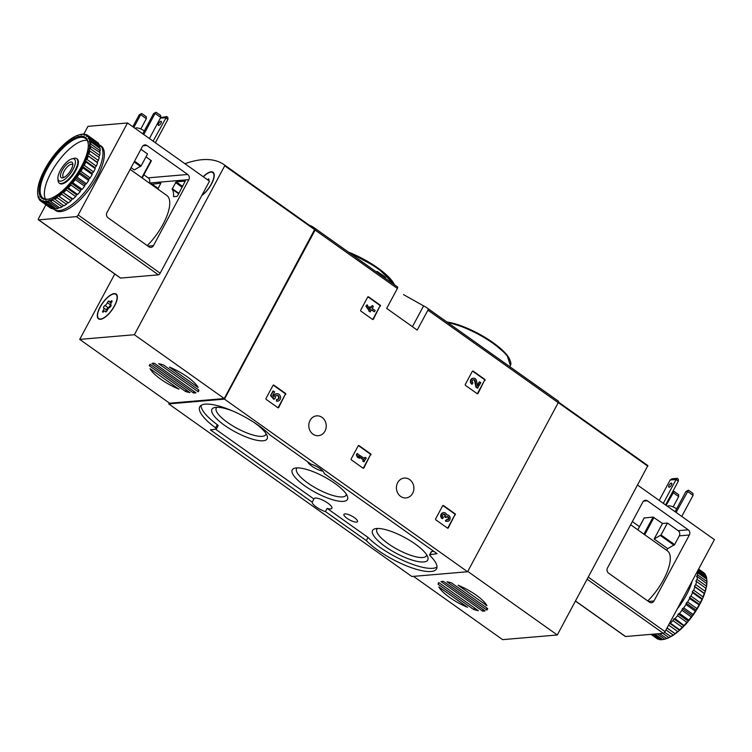 <?xml version="1.0" encoding="UTF-8"?>
<svg xmlns="http://www.w3.org/2000/svg" width="752" height="752" viewBox="0 0 752 752"><rect width="100%" height="100%" fill="white"/><g stroke="black" fill="none" stroke-linecap="round" stroke-linejoin="round"><path stroke-width="1.13" d="M309.044 225.017A174.718 67.36 125.4 0 1 314.421 227.95L396.68 286.362A174.718 67.36 125.4 0 1 397.582 287.029A1.88 0.724 125.4 0 1 397.385 288.477L386.688 308.414L417.219 330.09L427.916 310.153A1.88 0.724 -54.6 0 0 428.114 308.705A174.718 67.36 -54.6 0 0 427.211 308.038L557.542 400.562A174.718 67.36 125.4 0 1 558.435 401.23A1.88 0.724 125.4 0 1 558.238 402.677L467.584 571.746L411.852 576.502L168.73 403.899L169.238 402.95M314.421 227.95A174.718 67.36 125.4 0 1 315.314 228.627A1.88 0.724 125.4 0 1 315.116 230.074L224.463 399.133L168.73 403.899M427.211 308.038A174.718 67.36 -54.6 0 0 423.602 305.885L403.514 294.605M380.409 306.149A0.752 0.658 -94.9 0 0 380.183 305.115L368.593 296.89A0.752 0.658 -94.9 0 0 367.69 297.125L360.716 310.125A0.752 0.658 -94.9 0 0 360.941 311.168L372.531 319.393A0.752 0.658 -94.9 0 0 373.434 319.158L379.873 306.196A0.752 0.658 85.1 0 0 379.647 305.162L368.057 296.937A0.752 0.658 85.1 0 0 367.925 296.861M485.012 380.409A0.752 0.658 -94.9 0 0 484.786 379.375L473.196 371.15A0.752 0.658 -94.9 0 0 472.294 371.375L465.319 384.385A0.752 0.658 -94.9 0 0 465.535 385.428L477.135 393.653A0.752 0.658 -94.9 0 0 478.037 393.418L484.476 380.456A0.752 0.658 85.1 0 0 484.25 379.422L472.66 371.197A0.752 0.658 85.1 0 0 472.529 371.121M370.905 454.913A0.752 0.658 -94.9 0 0 370.68 453.879L359.089 445.645A0.752 0.658 -94.9 0 0 358.178 445.88L351.203 458.889A0.752 0.658 -94.9 0 0 351.428 459.923L363.019 468.158A0.752 0.658 -94.9 0 0 363.93 467.923L370.36 454.96A0.752 0.658 85.1 0 0 370.134 453.926L358.544 445.692A0.752 0.658 85.1 0 0 358.422 445.626M455.345 514.866A0.752 0.658 -94.9 0 0 455.12 513.823L443.53 505.598A0.752 0.658 -94.9 0 0 442.627 505.833L435.652 518.842A0.752 0.658 -94.9 0 0 435.878 519.876L447.468 528.101A0.752 0.658 -94.9 0 0 448.371 527.876L454.81 514.913A0.752 0.658 85.1 0 0 454.584 513.87L442.994 505.645A0.752 0.658 85.1 0 0 442.862 505.57M285.722 394.443A0.752 0.658 -94.9 0 0 285.497 393.409L273.907 385.174A0.752 0.658 -94.9 0 0 273.004 385.409L266.029 398.419A0.752 0.658 -94.9 0 0 266.255 399.453L277.845 407.687A0.752 0.658 -94.9 0 0 278.748 407.452L285.187 394.49A0.752 0.658 85.1 0 0 284.961 393.456L273.371 385.221A0.752 0.658 85.1 0 0 273.239 385.156M310.031 420.453A9.955 8.733 -94.9 0 1 316.677 415.856A9.955 8.733 -94.9 0 1 326.218 425.03A9.955 8.733 -94.9 0 1 318.369 435.699A9.955 8.733 -94.9 0 1 310.125 430.896A9.955 8.733 -94.9 0 1 310.031 420.453M397.667 482.671A9.955 8.733 -94.9 0 1 404.313 478.075A9.955 8.733 -94.9 0 1 413.863 487.249A9.955 8.733 -94.9 0 1 406.005 497.918A9.955 8.733 -94.9 0 1 397.761 493.115A9.955 8.733 -94.9 0 1 397.667 482.671M467.584 571.746L224.463 399.133M376.592 272.102L376.959 271.416A174.718 67.36 125.4 0 1 377.495 271.688L377.09 272.45M377.495 271.688L382.392 275.035L381.931 275.89M382.392 275.035L383.52 275.834L383.059 276.689M383.464 275.928L385.55 277.413L385.146 278.174M366.215 540.528L325.428 511.567A10.143 2.905 -151.8 0 1 316.385 507.083A10.143 2.905 -151.8 0 1 312.202 502.186L210.541 430.003L216.115 429.082A2.256 0.649 28.2 0 0 216.407 428.941A2.256 0.649 28.2 0 0 215.58 427.841A43.212 12.37 28.2 0 1 199.759 406.804A43.212 12.37 28.2 0 1 229.52 409.671A43.212 12.37 28.2 0 1 269.902 434.947L310.896 464.069A10.143 2.905 -151.8 0 1 324.112 473.459L437.081 553.66L429.9 554.722A2.256 0.649 28.2 0 0 429.618 554.863A2.256 0.649 28.2 0 0 429.956 555.559A43.212 12.37 28.2 0 1 436.555 568.832A43.212 12.37 28.2 0 1 406.804 565.965A43.212 12.37 28.2 0 1 366.412 540.688L367.916 537.351L327.129 508.399L325.428 511.567M312.202 502.186L313.904 499.008A10.143 2.905 28.2 0 1 314.007 498.698A10.143 2.905 28.2 0 1 324.319 500.935A10.143 2.905 28.2 0 1 331.886 508.286A10.143 2.905 28.2 0 1 327.129 508.399M322.946 471.147A10.143 2.905 28.2 0 1 311.92 466.212A10.143 2.905 28.2 0 1 307.794 461.869M201.019 405.441A43.212 12.37 28.2 0 0 217.281 424.673A2.256 0.649 28.2 0 1 218.108 425.773L216.407 428.941M313.904 499.008L215.486 429.138M367.916 537.351L366.412 540.688M437.006 567.027A43.212 12.37 28.2 0 1 405.732 561.641A43.212 12.37 28.2 0 1 368.113 537.52M429.618 554.863L431.319 551.686A2.256 0.649 28.2 0 1 431.601 551.554L429.9 554.722M433.848 551.357L431.601 551.554M347.02 518.297A7.699 2.209 -151.8 0 0 357.51 521.606A7.699 2.209 -151.8 0 0 351.748 516.041A7.699 2.209 -151.8 0 0 343.937 514.33A7.699 2.209 -151.8 0 0 347.02 518.297M233.073 411.156A31.302 8.958 -151.8 0 0 214.48 407.575A31.302 8.958 -151.8 0 0 224.566 425.331A31.302 8.958 -151.8 0 0 254.787 439.807A31.302 8.958 -151.8 0 0 267.139 435.812A31.302 8.958 -151.8 0 0 253.866 422.314M385.193 546.516A31.302 8.958 -151.8 0 0 415.424 560.992A31.302 8.958 -151.8 0 0 427.766 556.997A31.302 8.958 -151.8 0 0 404.407 537.342A31.302 8.958 -151.8 0 0 375.116 528.759A31.302 8.958 -151.8 0 0 385.193 546.516M304.88 485.924A31.302 8.958 -151.8 0 0 335.101 500.4A31.302 8.958 -151.8 0 0 347.452 496.405A31.302 8.958 -151.8 0 0 324.093 476.749A31.302 8.958 -151.8 0 0 294.803 468.167A31.302 8.958 -151.8 0 0 304.88 485.924M297.228 467.876A28.087 8.046 -151.8 0 0 296.561 468.656A28.087 8.046 -151.8 0 0 307.878 483.075A28.087 8.046 -151.8 0 0 346.07 495.201A28.087 8.046 -151.8 0 0 346.352 494.214M377.542 528.477A28.087 8.046 -151.8 0 0 376.884 529.248A28.087 8.046 -151.8 0 0 388.192 543.677A28.087 8.046 -151.8 0 0 426.384 555.794A28.087 8.046 -151.8 0 0 426.666 554.816M216.914 407.283A28.087 8.046 -151.8 0 0 216.247 408.063A28.087 8.046 -151.8 0 0 227.565 422.483A28.087 8.046 -151.8 0 0 265.757 434.609A28.087 8.046 -151.8 0 0 266.039 433.622M277.977 407.753A0.752 0.658 85.1 0 0 278.212 407.499L285.187 394.49M276.952 399.538L277.056 401.164A3.751 3.29 -94.9 0 0 280.571 397.159A3.751 3.29 -94.9 0 0 274.038 396.83L272.75 395.336L274.64 391.811L272.976 391.059L270.551 395.571L273.719 399.246L275.476 397.93A2.143 1.88 -94.9 0 1 277.112 395.308A2.143 1.88 -94.9 0 1 277.479 399.575A2.143 1.88 -94.9 0 1 276.952 399.538L276.416 399.575L276.51 401.211A3.751 3.29 85.1 0 0 277.347 401.183M273.512 391.012L270.551 395.571M277.056 401.164L276.51 401.211M276.708 393.738A3.751 3.29 85.1 0 0 273.606 396.332M277.206 399.575A2.143 1.88 85.1 0 0 276.849 395.355M271.096 395.533L274.264 399.199M447.59 528.177A0.752 0.658 85.1 0 0 447.835 527.913L454.81 514.913M443.558 512.695A3.215 2.82 85.1 0 0 442.101 518.617L442.646 518.57A3.215 2.82 -94.9 0 1 443.821 512.657A3.215 2.82 -94.9 0 1 446.791 514.979A3.215 2.82 -94.9 0 1 450.128 517.902A3.215 2.82 -94.9 0 1 445.87 520.863L445.325 520.901A3.215 2.82 85.1 0 0 447.327 521.352M442.646 518.57L443.323 517.301A1.711 1.504 -94.9 0 1 444.122 514.152A1.495 1.316 -94.9 0 1 445.231 516.445L446.124 517.677L446.359 517.244A1.495 1.316 -94.9 0 1 448.634 517.348A1.711 1.504 -94.9 0 1 446.547 519.594L445.325 520.901M446.547 519.594L445.87 520.863M447.196 519.848A1.711 1.504 85.1 0 0 447.092 516.605M446.124 517.677L444.996 516.868M445.231 516.445L444.46 516.915M444.686 516.492A1.495 1.316 85.1 0 0 443.68 514.199M363.15 468.223A0.752 0.658 85.1 0 0 363.385 467.97L370.36 454.96M365.134 457.301L364.504 458.476L357.04 453.606L356.363 454.875L357.341 457.188L359.494 458.288L358.507 455.966L363.827 459.745L362.661 460.967L363.789 461.766L366.262 458.1L365.134 457.301L364.137 458.212M357.576 453.559L356.363 454.875M363.827 459.745L362.661 460.967M363.197 460.92L364.325 461.719M358.77 456.586L363.291 459.792M356.899 454.828L357.877 457.141L357.341 457.188M357.877 457.141L359.494 458.288M477.257 393.728A0.752 0.658 85.1 0 0 477.492 393.465L484.476 380.456M479.729 381.894L477.529 385.992L476.514 380.775A3.215 2.82 -94.9 0 0 473.487 378.209L472.952 378.256A3.215 2.82 85.1 0 0 471.767 384.169L472.989 382.853A1.711 1.504 -94.9 0 1 473.619 379.704A1.711 1.504 -94.9 0 1 475.236 381.076L476.392 387.017L475.856 387.064L477.407 388.173L480.857 382.702L479.193 381.941L477.398 385.287M476.392 387.017L477.952 388.126M475.236 381.076L474.691 381.114L475.856 387.064M474.691 381.114A1.711 1.504 85.1 0 0 473.346 379.751M472.312 384.122A3.215 2.82 -94.9 0 1 473.487 378.209M372.663 319.468A0.752 0.658 85.1 0 0 372.898 319.205L379.873 306.196M374.468 311.779L375.145 310.52L372.24 308.461L373.359 306.374L372.231 305.575L371.112 307.662L369.909 306.797L369.232 308.066L370.435 308.922L370.003 309.739L367.089 304.795L365.867 306.111L369.909 311.854L371.563 309.721L374.468 311.779L371.394 310.031M367.089 304.795L365.867 306.111M370.435 308.922L369.73 309.279M369.298 308.546L369.899 308.969M369.909 306.797L368.856 307.803M372.231 305.575L370.745 307.389M366.412 306.064L369.317 310.999L368.781 311.046M369.317 310.999L370.445 311.807M184.907 163.71A174.718 67.36 125.4 0 1 224.181 164.763A174.718 67.36 125.4 0 1 224.961 165.346L134.364 334.725L79.712 339.396L114.774 274.01M224.181 164.763L314.073 228.589A174.718 67.36 125.4 0 1 314.853 229.163L224.265 398.551L134.364 334.725M169.444 367.089A27.805 7.962 28.2 0 1 198.143 387.459L169.444 367.089M179.042 388.916L178.901 389.16A27.805 7.962 28.2 0 1 150.052 368.677L178.901 389.16M189.993 392.591A27.805 7.962 28.2 0 1 185.612 391.538L149.347 365.792A27.805 7.962 28.2 0 1 149.61 364.955A27.805 7.962 28.2 0 1 150.137 364.297L189.993 392.591M186.468 389.95L185.612 391.538M198.904 390.119A27.805 7.962 28.2 0 1 198.613 391.237A27.805 7.962 28.2 0 1 198.208 391.783L158.625 363.677A27.805 7.962 28.2 0 1 163.344 364.88L198.904 390.119M198.848 390.598L198.208 391.783M150.146 364.297L149.347 365.792M151.913 363.451A27.805 7.962 28.2 0 1 154.301 363.207L196.009 392.817A27.805 7.962 28.2 0 1 193.518 392.986L151.913 363.451M224.265 398.551L169.614 403.213L79.712 339.396M203.209 176.711A15.219 5.866 125.4 0 1 213.013 172.246A15.219 5.866 125.4 0 1 212.139 182.745A15.219 5.866 125.4 0 1 201.809 195.52M100.044 307.079A15.219 5.866 125.4 0 1 116.137 294.051A15.219 5.866 125.4 0 1 112.104 309.852A15.219 5.866 125.4 0 1 98.512 318.867A15.219 5.866 125.4 0 1 100.044 307.079M194.279 391.566L193.518 392.986M60.301 170.507A13.301 5.132 125.4 0 1 71.91 158.869A13.301 5.132 125.4 0 1 70.838 172.932A13.301 5.132 125.4 0 1 57.913 178.581A13.301 5.132 125.4 0 1 60.301 170.507M62.162 170.347A9.391 3.619 125.4 0 1 68.761 162.846A9.391 3.619 125.4 0 1 72.831 163.88A9.391 3.619 125.4 0 1 69.616 172.058A9.391 3.619 125.4 0 1 62.952 177.801A9.391 3.619 125.4 0 1 62.162 170.347M71.91 158.869L73.893 158.352A15.031 5.79 125.4 0 1 76.666 158.634A15.031 5.79 125.4 0 1 72.69 174.238A15.031 5.79 125.4 0 1 59.258 183.14A15.031 5.79 125.4 0 1 58.083 180.621L57.913 178.581M64.005 177.387A7.764 2.999 125.4 0 1 63.394 177.162A7.764 2.999 125.4 0 1 64.164 171.146A7.764 2.999 125.4 0 1 72.38 164.5A7.764 2.999 125.4 0 1 72.794 165.008M100.599 318.989A14.843 5.725 125.4 0 1 98.728 318.557A14.843 5.725 125.4 0 1 102.657 303.141A14.843 5.725 125.4 0 1 115.911 294.352A14.843 5.725 125.4 0 1 113.279 307.831A14.843 5.725 125.4 0 1 100.599 318.989M109.67 307.418A2.594 1.006 -54.6 0 0 107.292 310.256A1.485 0.573 -54.6 0 1 106.427 311.535A1.485 0.573 -54.6 0 1 105.553 311.892A1.485 0.573 -54.6 0 1 105.44 311.582A2.594 1.006 125.4 0 0 105.233 311.046A2.594 1.006 125.4 0 0 103.626 311.732A1.485 0.573 -54.6 0 1 102.714 312.127A1.485 0.573 -54.6 0 1 103.09 310.623A2.594 1.006 -54.6 0 0 103.738 307.972A2.594 1.006 -54.6 0 0 103.663 307.935A1.485 0.573 -54.6 0 1 103.626 307.906A1.485 0.573 -54.6 0 1 103.804 306.713A1.485 0.573 -54.6 0 1 104.97 305.491A2.594 1.006 -54.6 0 0 107.357 302.652A1.485 0.573 -54.6 0 1 108.213 301.383A1.485 0.573 -54.6 0 1 109.087 301.026A1.485 0.573 -54.6 0 1 109.209 301.336A2.594 1.006 -54.6 0 0 109.416 301.872A2.594 1.006 -54.6 0 0 111.014 301.176A1.485 0.573 -54.6 0 1 111.926 300.781A1.485 0.573 -54.6 0 1 111.559 302.295A2.594 1.006 -54.6 0 0 110.911 304.936A2.594 1.006 -54.6 0 0 110.986 304.983A1.485 0.573 -54.6 0 1 111.023 305.002A1.485 0.573 -54.6 0 1 110.845 306.205A1.485 0.573 -54.6 0 1 109.67 307.418M107.057 310.745A2.594 1.006 -54.6 0 0 106.85 310.181A2.594 1.006 -54.6 0 0 106.775 310.144L103.795 308.029M110.704 304.381A1.485 0.573 -54.6 0 0 110.469 304.861A2.594 1.006 -54.6 0 1 108.081 307.7A1.485 0.573 -54.6 0 0 106.963 308.828A1.485 0.573 -54.6 0 0 106.681 310.059M203.341 176.795A14.843 5.725 125.4 0 1 212.797 172.546A14.843 5.725 125.4 0 1 211.979 182.698A14.843 5.725 125.4 0 1 202.006 195.153M207.477 179.737A2.594 1.006 -54.6 0 0 207.89 179.371A1.485 0.573 -54.6 0 1 208.812 178.976A1.485 0.573 -54.6 0 1 208.473 180.442M156.134 112.264L160.655 115.479L160.731 117.434L155.072 113.42L156.134 112.264L153.634 113.543L155.072 113.42L143.764 134.505M160.731 117.434L149.422 138.518M142.777 133.8L153.634 113.543M141.743 113.496L146.273 116.701L146.349 118.666L140.69 114.652L141.743 113.496L139.252 114.774L140.69 114.652L133.828 127.445M146.349 118.666L140.803 128.996M132.831 126.74L139.252 114.774M140.934 149.263L147.542 153.953L141.15 165.882L134.26 169.924L131.064 167.658M106.953 212.628L142.344 146.631A3.76 3.299 -94.9 0 1 146.866 145.465L187.718 174.473A3.76 3.299 -94.9 0 1 188.846 179.653L153.455 245.65A3.76 3.299 -94.9 0 1 148.934 246.816L108.081 217.807A3.76 3.299 -94.9 0 1 106.953 212.628M142.128 177.923L151.387 160.787L146.02 156.801M143.867 174.802L148.163 177.848A3.76 3.299 -94.9 0 1 149.3 183.018L188.846 179.653M147.242 245.613A37.196 14.344 -54.6 0 0 166.784 195.426L130.134 169.407M83.792 134.119L87.965 126.345L127.511 122.971L209.498 181.166L160.157 273.183A1.88 0.724 125.4 0 1 158.409 274.847L120.658 278.071A1.88 0.724 125.4 0 1 120.423 278.014A1.88 0.724 125.4 0 1 120.292 277.808M127.511 122.971L78.18 214.978A1.88 0.724 125.4 0 1 76.431 216.642L38.672 219.866A1.88 0.724 125.4 0 1 38.437 219.81A1.88 0.724 125.4 0 1 38.625 218.353L45.91 204.77M151.18 184.353L160.815 183.178L157.873 189.1M173.562 196.479A36.04 13.893 125.4 0 0 172.095 189.166L176.184 181.834L185.265 181.091L177.641 195.746L176.946 196.413L173.834 196.676M153.107 141.141L166.728 116.56L167.856 117.359L167.931 119.324L155.373 142.739M158.644 123.46A2.444 0.94 125.4 0 1 161.229 121.373A2.444 0.94 125.4 0 1 160.58 123.901A2.444 0.94 125.4 0 1 158.399 125.349A2.444 0.94 125.4 0 1 158.644 123.46M160.336 118.167L165.666 117.716L167.931 119.324M160.637 117.603L166.728 116.56M144.337 130.895A7.041 2.021 -151.8 0 0 136.356 127.887A7.041 2.021 -151.8 0 0 135.445 128.319L135.341 128.517M98.597 144.45A39.452 15.209 125.4 0 1 99.819 145.117L101.229 146.123A39.452 15.209 125.4 0 1 97.271 176.682A39.452 15.209 125.4 0 1 55.554 210.466L54.144 209.46A39.452 15.209 125.4 0 1 53.561 208.99M82.889 167.884A40.392 15.576 125.4 0 1 80.906 171.287L90.231 177.904A40.392 15.576 125.4 0 0 92.214 174.511L92.176 173.289L93.586 171.954L84.252 165.327L82.278 166.267L82.889 167.884L92.214 174.511M80.906 171.287L78.941 171.992L79.308 173.825L88.633 180.442A40.392 15.576 125.4 0 1 86.377 183.77L77.052 177.143L75.144 177.585L75.266 179.587L84.591 186.214A40.392 15.576 125.4 0 1 82.128 189.354L72.803 182.736L70.998 182.886L70.895 185.011L80.22 191.628A40.392 15.576 125.4 0 1 77.625 194.505L68.291 187.887L66.627 187.727L66.317 189.918L75.642 196.545A40.392 15.576 125.4 0 1 73 199.064L62.162 191.967L61.683 194.176L71.008 200.803A40.392 15.576 125.4 0 1 68.385 202.88L57.754 195.473L57.114 197.644L66.449 204.262A40.392 15.576 125.4 0 1 63.929 205.851L53.524 198.143L52.772 200.22L62.106 206.838A40.392 15.576 125.4 0 1 59.775 207.881L50.45 201.254L49.594 199.891L48.88 200.681A39.64 15.284 125.4 0 1 46.126 201.292L46.098 200.662L45.374 201.357L45.261 202.401L54.586 209.028A40.392 15.576 125.4 0 1 52.828 208.896L43.503 202.269L43.137 200.446L42.309 201.95L51.644 208.577A40.392 15.576 125.4 0 1 50.252 207.853L40.928 201.226L40.805 199.224L40.035 200.474L40.881 201.075M79.308 173.825A40.392 15.576 125.4 0 1 77.052 177.143M75.266 179.587A40.392 15.576 125.4 0 1 72.803 182.736M70.895 185.011A40.392 15.576 125.4 0 1 68.291 187.887M66.317 189.918A40.392 15.576 125.4 0 1 63.666 192.437M61.683 194.176A40.392 15.576 125.4 0 1 59.06 196.263M57.114 197.644A40.392 15.576 125.4 0 1 54.605 199.224M52.772 200.22A40.392 15.576 125.4 0 1 50.45 201.254M45.261 202.401A40.392 15.576 125.4 0 1 43.503 202.269M42.309 201.95A40.392 15.576 125.4 0 1 40.928 201.226M40.035 200.474A40.392 15.576 125.4 0 1 39.057 199.186L39.16 197.062L38.521 197.344L38.888 198.293M38.493 198.011A40.392 15.576 125.4 0 1 37.957 196.206L37.891 194.768M37.732 194.655A40.392 15.576 125.4 0 1 37.713 194.411L37.638 193.527A39.64 15.284 125.4 0 1 37.6 191.093L37.901 190.585M37.666 190.124A39.64 15.284 125.4 0 1 38.173 186.552L38.737 185.735M38.418 185.434A39.64 15.284 125.4 0 1 39.527 181.429L39.941 180.217A39.64 15.284 125.4 0 1 41.614 175.912L42.187 174.614A39.64 15.284 125.4 0 1 44.377 170.14L45.082 168.815A39.64 15.284 125.4 0 1 47.724 164.293L48.542 162.987A39.64 15.284 125.4 0 1 51.55 158.559L52.471 157.3A39.64 15.284 125.4 0 1 55.751 153.117L56.738 151.942A39.64 15.284 125.4 0 1 60.188 148.116L61.213 147.063A39.64 15.284 125.4 0 1 64.738 143.707L65.762 142.814A39.64 15.284 125.4 0 1 69.25 140.041L70.256 139.327A39.64 15.284 125.4 0 1 73.593 137.221L74.025 137.372M73.593 137.221L74.542 136.704A39.64 15.284 125.4 0 1 77.644 135.322L78.208 135.36M77.644 135.322L77.785 135.821L78.499 135.031A39.64 15.284 125.4 0 1 79.336 134.796L80.201 134.57A40.392 15.576 125.4 0 1 81.808 134.232L83.256 134.11A40.392 15.576 125.4 0 1 85.014 134.241L85.568 134.636M79.336 134.796A39.64 15.284 125.4 0 1 81.263 134.42L81.282 135.05L82.015 134.354A39.64 15.284 125.4 0 1 84.356 134.533L84.243 135.275L86.207 134.57A40.392 15.576 125.4 0 1 87.589 135.285L96.895 142.015M84.967 134.702A39.64 15.284 125.4 0 1 86.809 135.661L86.583 136.488L88.482 136.046L97.816 142.664A40.392 15.576 125.4 0 1 98.785 143.952L89.46 137.334L88.219 138.65L90.024 138.5L99.358 145.127A40.392 15.576 125.4 0 1 99.884 146.941L90.56 140.314L89.121 141.705L90.785 141.865L100.119 148.482A40.392 15.576 125.4 0 1 100.185 150.767L90.86 144.149L89.244 145.55L100.072 152.647A40.392 15.576 125.4 0 1 99.678 155.335L90.353 148.708L88.586 150.08L99.217 157.488A40.392 15.576 125.4 0 1 98.38 160.496L89.056 153.869L87.176 155.147L97.591 162.855A40.392 15.576 125.4 0 1 96.331 166.089L86.997 159.471L85.051 160.599L85.907 161.962L95.231 168.589A40.392 15.576 125.4 0 1 93.586 171.954M88.482 136.046A40.392 15.576 125.4 0 1 89.46 137.334M90.024 138.5A40.392 15.576 125.4 0 1 90.56 140.314M90.785 141.865A40.392 15.576 125.4 0 1 90.86 144.149M90.738 146.02A40.392 15.576 125.4 0 1 90.353 148.708M89.892 150.861A40.392 15.576 125.4 0 1 89.056 153.869M88.266 156.228A40.392 15.576 125.4 0 1 86.997 159.471M85.907 161.962A40.392 15.576 125.4 0 1 84.252 165.327M82.306 166.897A39.64 15.284 125.4 0 1 79.665 171.418M78.838 172.725A39.64 15.284 125.4 0 1 75.839 177.152M74.918 178.412A39.64 15.284 125.4 0 1 71.637 182.604M70.65 183.779A39.64 15.284 125.4 0 1 67.201 187.605M66.176 188.658A39.64 15.284 125.4 0 1 62.651 192.004M61.626 192.897A39.64 15.284 125.4 0 1 58.139 195.67M57.133 196.385A39.64 15.284 125.4 0 1 53.787 198.5M52.847 199.007A39.64 15.284 125.4 0 1 49.745 200.389M45.374 201.357A39.64 15.284 125.4 0 1 43.033 201.179M42.422 201.01A39.64 15.284 125.4 0 1 40.57 200.051M40.11 199.665A39.64 15.284 125.4 0 1 38.813 197.955M38.521 197.344A39.64 15.284 125.4 0 1 37.816 194.937M37.694 194.138A39.64 15.284 125.4 0 1 37.638 193.527M81.808 134.232L81.263 134.42M85.014 134.241L84.356 134.533M87.589 135.285L86.809 135.661M87.27 136.046A39.64 15.284 125.4 0 1 88.567 137.757M88.858 138.368A39.64 15.284 125.4 0 1 89.573 140.774M89.685 141.583A39.64 15.284 125.4 0 1 89.789 144.619M89.723 145.587A39.64 15.284 125.4 0 1 89.206 149.169M88.971 150.278A39.64 15.284 125.4 0 1 87.852 154.282M87.448 155.495A39.64 15.284 125.4 0 1 85.766 159.809M85.202 161.097A39.64 15.284 125.4 0 1 83.011 165.581M81.583 166.333A37.384 14.41 125.4 0 1 48.936 199.036A37.384 14.41 125.4 0 1 51.935 159.509A37.384 14.41 125.4 0 1 88.266 143.651A37.384 14.41 125.4 0 1 81.583 166.333M49.378 198.923A36.632 14.128 125.4 0 1 43.052 198.133A36.632 14.128 125.4 0 1 52.743 160.082A36.632 14.128 125.4 0 1 85.465 138.387A36.632 14.128 125.4 0 1 88.294 144.102M45.534 199.13A36.632 14.128 125.4 0 1 56.983 163.09A36.632 14.128 125.4 0 1 87.223 140.398M76.92 158.841A15.031 5.79 125.4 0 1 78.377 161.539A15.031 5.79 125.4 0 1 75.689 170.657A15.031 5.79 125.4 0 1 62.566 183.808A15.031 5.79 125.4 0 1 59.54 183.309M99.819 145.117A39.452 15.209 125.4 0 1 95.861 175.677A39.452 15.209 125.4 0 1 54.144 209.46M54.586 209.028L55.281 208.37M98.55 144.553L98.785 143.952M99.386 147.965L99.884 146.941M99.377 152.158L100.185 150.767M98.55 157.008L99.678 155.335M97.591 162.855L97.074 162.169L98.38 160.496M95.231 168.589L94.949 167.621L96.331 166.089M88.633 180.442L88.839 179.014L90.231 177.904M84.591 186.214L85.042 184.607L86.377 183.77M80.22 191.628L80.887 189.908L82.128 189.354M75.642 196.545L76.516 194.749L77.625 194.505M71.008 200.803L72.06 198.989L73 199.064M66.449 204.262L67.652 202.495L68.385 202.88M62.106 206.838L63.253 205.371M48.88 200.681L48.786 201.818L58.111 208.445L59.07 207.383M58.111 208.445A40.392 15.576 125.4 0 1 56.033 208.906L46.126 201.292M48.786 201.818A40.392 15.576 125.4 0 1 46.709 202.279M82.278 166.267L92.176 173.289M85.051 160.599L94.949 167.621M87.176 155.147L97.074 162.169M57.754 195.473L67.652 202.495M62.162 191.967L72.06 198.989M66.627 187.727L76.516 194.749M70.998 182.886L80.887 189.908M75.144 177.585L85.042 184.607M78.941 171.992L88.839 179.014M413.497 576.361L502.627 639.642L557.288 634.979L647.876 465.591A174.718 67.36 -54.6 0 0 647.096 465.018L558.482 402.104M467.556 607.287A27.805 7.962 28.2 0 1 438.858 586.908L467.556 607.287M458.09 585.206A27.805 7.962 28.2 0 1 486.948 605.689L458.09 585.206M446.998 581.775A27.805 7.962 28.2 0 1 451.388 582.828L487.653 608.575A27.805 7.962 28.2 0 1 487.39 609.411A27.805 7.962 28.2 0 1 486.864 610.069L446.998 581.775M438.952 582.659L438.096 584.248A27.805 7.962 28.2 0 1 438.378 583.129A27.805 7.962 28.2 0 1 438.792 582.584L478.375 610.69A27.805 7.962 28.2 0 1 473.657 609.487L438.096 584.248M474.512 607.889L473.657 609.487M487.653 608.603L486.864 610.069M485.087 610.925A27.805 7.962 28.2 0 1 482.699 611.169L440.982 581.55A27.805 7.962 28.2 0 1 443.483 581.381L485.087 610.925M483.461 609.731L482.699 611.169M467.763 571.417L557.288 634.979M666.15 505.372L674.074 491.413L672.476 492.081M672.175 492.645L673.012 492.569L678.671 496.583L678.595 494.628L674.074 491.413M673.125 506.923L678.671 496.583M676.095 512.432L688.456 490.191L685.956 491.47L675.099 511.727M685.956 491.47L687.394 491.338L693.053 495.361L692.977 493.397L688.456 490.191M681.744 516.445L693.053 495.361M666.78 550.398L667.72 548.65L674.6 544.608L679.3 535.856A3.76 3.299 -94.9 0 0 678.172 530.677L667.428 523.044L662.484 523.467L653.084 517.075L644.191 517.987M647.763 600.961A37.196 14.344 -54.6 0 0 667.306 550.774L630.655 524.746M653.977 600.989L689.368 534.992A3.76 3.299 85.1 0 0 688.24 529.812L647.387 500.813A3.76 3.299 85.1 0 0 642.866 501.979L607.475 567.976A3.76 3.299 85.1 0 0 608.603 573.156L649.455 602.155A3.76 3.299 85.1 0 0 653.977 600.989L648.468 601.459M639.473 526.644L632.347 521.587M625.194 636.267A1.88 0.724 -54.6 0 0 625.326 636.474A1.88 0.724 -54.6 0 0 625.561 636.521L663.311 633.297A1.88 0.724 -54.6 0 0 665.059 631.633L714.4 539.626L637.64 485.125M667.72 548.65L654.146 539.015L661.036 534.973L667.428 523.044M654.146 539.015L662.484 523.467M670.154 480.02L676.095 479.513L677.148 478.357L671.931 478.808L670.154 480.02L659.213 500.437M669.064 485.266A2.444 0.94 125.4 0 1 671.649 483.169A2.444 0.94 125.4 0 1 671.404 485.059A2.444 0.94 125.4 0 1 668.819 487.155A2.444 0.94 125.4 0 1 669.064 485.266M665.567 504.959L678.351 481.12L676.095 479.513L663.311 503.351M677.148 478.357L678.276 479.165L678.351 481.12M676.659 508.813A7.041 2.021 -151.8 0 0 667.767 506.246L667.663 506.444M651.335 634.321L658.32 639.285A40.392 15.576 -54.6 0 1 656.928 638.561L650.997 634.35M664.326 639.275A40.392 15.576 -54.6 0 0 664.787 639.153L666.018 638.815A39.64 15.284 -54.6 0 1 665.182 639.05L664.326 639.275A40.392 15.576 -54.6 0 1 662.709 639.614L654.842 634.021M664.787 639.153L657.276 633.814M666.451 638.589A40.392 15.576 -54.6 0 0 668.782 637.546L669.976 637.141A39.64 15.284 -54.6 0 1 666.874 638.523L659.466 633.626M668.782 637.546L662.85 633.344M670.605 636.559A40.392 15.576 -54.6 0 0 673.125 634.97L674.271 634.519A39.64 15.284 -54.6 0 1 670.925 636.624L664.627 632.31M673.125 634.97L665.99 629.913M674.271 634.519L675.061 633.588L667.062 627.911M675.061 633.588A40.392 15.576 -54.6 0 0 677.684 631.501L668.594 625.053M675.268 633.804A39.64 15.284 -54.6 0 0 678.755 631.031L679.667 629.772L670.342 623.145A40.392 15.576 -54.6 0 0 672.993 620.626L682.318 627.253L684.329 625.739L674.967 618.595A40.392 15.576 -54.6 0 0 677.561 615.719L686.896 622.336L687.789 621.904L688.804 620.062L679.479 613.444A40.392 15.576 -54.6 0 0 681.942 610.295L691.267 616.913L692.968 615.286L693.053 614.478L683.718 607.851A40.392 15.576 -54.6 0 0 685.974 604.523L695.309 611.15L695.976 610.859L696.907 608.612L687.582 601.995A40.392 15.576 -54.6 0 0 689.565 598.592L699.435 605.031L700.262 602.662L690.928 596.035A40.392 15.576 -54.6 0 0 692.573 592.67L701.907 599.288L702.904 597.943L703.007 596.797L693.673 590.179A40.392 15.576 -54.6 0 0 694.933 586.936L704.267 593.563L704.991 592.416L705.056 591.204L695.732 584.577A40.392 15.576 -54.6 0 0 696.568 581.569L706.1 588.412A39.64 15.284 -54.6 0 1 704.991 592.416M679.667 629.772A40.392 15.576 -54.6 0 0 682.318 627.253M684.301 625.213A40.392 15.576 -54.6 0 0 686.896 622.336M688.804 620.062A40.392 15.576 -54.6 0 0 691.267 616.913M693.053 614.478A40.392 15.576 -54.6 0 0 695.309 611.15M696.907 608.612A40.392 15.576 -54.6 0 0 698.89 605.219M700.262 602.662A40.392 15.576 -54.6 0 0 701.907 599.288M703.007 596.797A40.392 15.576 -54.6 0 0 704.267 593.563M705.056 591.204A40.392 15.576 -54.6 0 0 705.893 588.196M706.354 586.043L697.029 579.416A40.392 15.576 -54.6 0 0 697.414 576.728L706.861 583.721A39.64 15.284 -54.6 0 1 706.344 587.303L706.354 586.043A40.392 15.576 -54.6 0 0 706.748 583.355M706.861 581.475L697.536 574.857A40.392 15.576 -54.6 0 0 697.461 572.573L706.786 579.19A40.392 15.576 -54.6 0 1 706.814 579.435A40.392 15.576 -54.6 0 1 706.861 581.475L706.918 582.753A39.64 15.284 -54.6 0 0 706.88 580.318L706.814 579.435M706.626 579.078L706.56 577.649L697.471 571.191M706.56 577.649A40.392 15.576 -54.6 0 0 706.034 575.835L698.035 570.157M698.561 569.17L704.483 573.372A40.392 15.576 -54.6 0 1 705.461 574.66L698.326 569.593M703.59 572.62L698.608 569.076M677.684 631.501L678.755 631.031M679.78 630.138A39.64 15.284 -54.6 0 0 683.305 626.783M684.329 625.739A39.64 15.284 -54.6 0 0 687.789 621.904M688.766 620.729A39.64 15.284 -54.6 0 0 692.047 616.546M692.968 615.286A39.64 15.284 -54.6 0 0 695.976 610.859M696.803 609.552A39.64 15.284 -54.6 0 0 699.435 605.031M700.14 603.706A39.64 15.284 -54.6 0 0 702.33 599.231M702.904 597.943A39.64 15.284 -54.6 0 0 704.577 593.629M706.617 583.27L706.918 582.753M705.79 588.12L706.344 587.303M669.976 637.141L670.493 636.474M662.512 639.491L661.262 639.736L653.394 634.152M677.129 609.139A39.452 15.209 -54.6 0 0 692.188 581.052M670.342 623.145L669.647 623.098M674.967 618.595L673.867 618.84L672.993 620.626M679.479 613.444L678.238 613.989L677.561 615.719M683.718 607.851L682.384 608.697L681.942 610.295M687.582 601.995L686.181 603.095L685.974 604.523M690.928 596.035L689.518 597.379L689.565 598.592M693.673 590.179L692.291 591.702L692.573 592.67M695.732 584.577L694.416 586.25L694.933 586.936M697.029 579.416L695.826 581.183L696.568 581.569M697.536 574.857L696.484 576.662L697.414 576.728M696.634 572.751L697.461 572.573M661.262 639.736A40.392 15.576 -54.6 0 1 659.504 639.604L651.993 634.265M704.314 593.281L694.416 586.25M702.189 598.733L692.291 591.702M699.416 604.401L689.518 597.379M696.079 610.126L686.181 603.095M692.282 615.719L682.384 608.697M688.127 621.02L678.238 613.989M683.756 625.861L673.867 618.84M679.3 630.101L669.581 623.201M674.892 633.607L667.005 628.014M397.582 287.029L315.314 228.627M558.435 401.23L428.114 308.705M397.385 288.477L315.116 230.074M558.238 402.677L427.916 310.153M509.818 366.675L510.429 365.528A43.212 12.37 -151.8 0 0 491.319 342.16A43.212 12.37 -151.8 0 0 447.722 322.599M510.213 360.753A42.272 12.107 -151.8 0 0 485.66 337.761A42.272 12.107 -151.8 0 0 446.885 321.997M394.217 284.613A43.212 12.37 -151.8 0 0 350.535 253.603M394.471 284.792A42.272 12.107 -151.8 0 0 348.383 252.07M423.602 305.885L412.434 326.697M217.281 424.673L215.58 427.841M210.795 429.533L210.541 430.003M278.748 407.452L278.212 407.499M285.497 393.409L284.961 393.456M273.907 385.174L273.371 385.221M448.371 527.876L447.835 527.913M455.12 513.823L454.584 513.87M443.53 505.598L442.994 505.645M448.634 517.348L448.098 517.395M363.93 467.923L363.385 467.97M370.68 453.879L370.134 453.926M359.089 445.645L358.544 445.692M478.037 393.418L477.492 393.465M484.786 379.375L484.25 379.422M473.196 371.15L472.66 371.197M373.434 319.158L372.898 319.205M380.183 305.115L379.647 305.162M368.593 296.89L368.057 296.937M314.853 229.163L224.961 165.346M314.778 229.745L224.876 165.919M193.997 391.36L193.217 392.807M198.641 389.931L197.776 391.538M186.27 389.809L185.415 391.416M150.344 364.372L149.507 365.923M104.096 311.337L103.09 310.623M108.081 307.7L104.97 305.491M110.469 304.861L107.357 302.652M111.86 301.778L111.014 301.176M208.736 179.972L207.89 179.371M142.955 145.803L146.866 145.465M148.163 177.848L187.718 174.473M147.956 246.12L153.455 245.65M78.18 214.978L160.157 273.183M76.431 216.642L158.409 274.847M38.672 219.866L120.658 278.071M172.095 189.166L178.666 193.828M172.199 188.611L178.91 193.377M175.479 182.501L182.191 187.267M176.184 181.834L182.642 186.421M151.725 183.92L158.193 188.508M140.596 166.502L134.147 161.924M141.15 165.882L134.533 161.191M141.808 177.698L151.077 160.402M558.482 402.123L647.876 465.591M558.275 402.611L647.801 466.174M487.052 608.133L486.196 609.74M483.207 609.552L482.427 611M486.328 604.636L485.942 605.351M689.368 534.992L679.3 535.856M688.24 529.812L678.172 530.677M647.387 500.813L643.477 501.152M665.059 631.633L588.299 577.141M625.561 636.521L575.506 600.989M663.311 633.297L587.171 579.247M660.472 535.593L674.046 545.228M661.036 534.973L674.6 544.608M637.828 529.84L644.267 517.827M643.919 534.164L653.084 517.075M644.727 534.747L654.005 517.451M510.429 365.528L506.923 354.822L490.718 340.957L467.829 328.436L446.716 321.884M394.838 285.055L377.72 267.834L348.232 251.958M276.98 393.7L276.435 393.747M277.62 401.173L277.074 401.22M447.59 521.343L447.055 521.39M443.821 512.657L443.285 512.704M59.258 183.14L59.793 183.526M76.666 158.634L77.202 159.01M98.728 318.557L99.79 319.309M115.911 294.352L116.974 295.104M106.192 311.732L105.233 311.046M106.85 310.181L103.738 307.972M111.099 303.065L109.416 301.872M212.797 172.546L213.85 173.298M38.437 219.81L120.423 278.014M142.175 177.951L151.387 160.787M625.326 636.474L575.468 601.074M637.781 529.803L644.173 517.874"/></g></svg>
